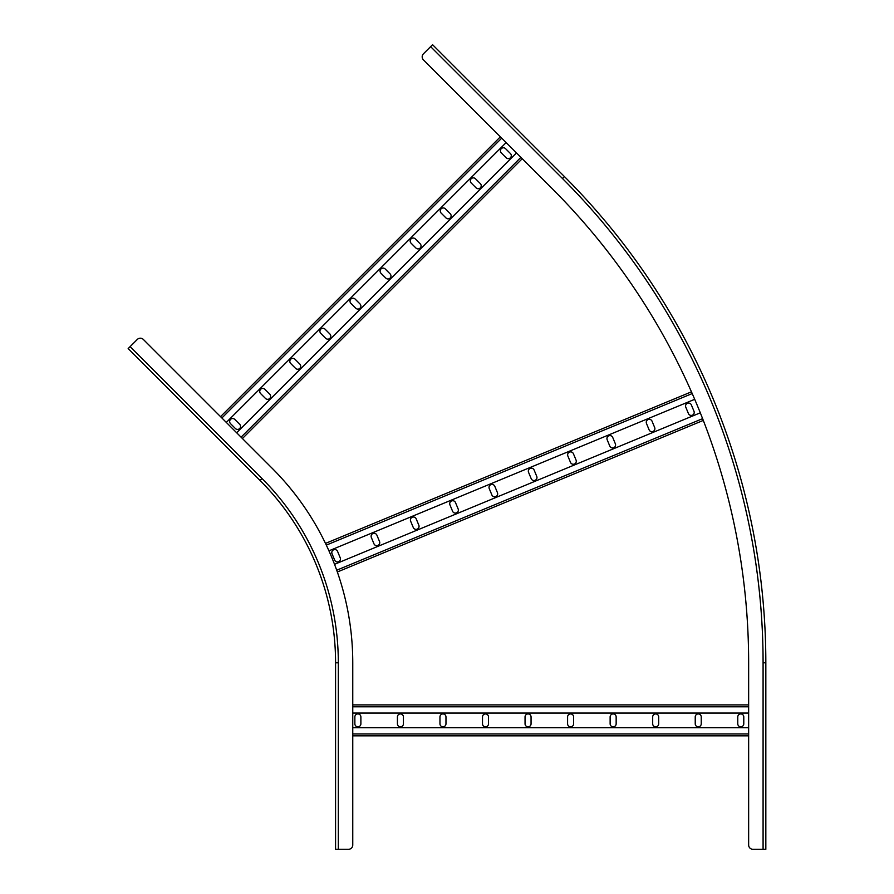 <?xml version="1.0" encoding="UTF-8"?>
<svg xmlns="http://www.w3.org/2000/svg" width="894" height="894" viewBox="0 0 894 894"><rect width="100%" height="100%" fill="white"/><g stroke="black" fill="none" stroke-linecap="round" stroke-linejoin="round"><path stroke-width="1.34" d="M335.574 662.789L338.323 662.789A260.601 260.601 0 0 0 261.998 478.513L260.053 480.458A257.852 257.852 0 0 1 335.574 662.789L335.574 849.3L348.459 849.3A4.302 4.302 0 0 0 352.761 844.998L352.761 662.789A275.039 275.039 0 0 0 272.201 468.311L242.419 438.529L522.252 158.696L552.291 188.735L423.443 59.898L500.372 136.827L220.539 416.649L143.364 339.463A4.302 4.302 0 0 0 137.285 339.463L128.166 348.582L260.053 480.458L128.166 348.582M272.201 468.311L143.364 339.463M352.761 713.066L748.647 713.066M352.761 704.908L748.647 704.908M352.761 735.851L748.647 735.851M352.761 727.682L748.647 727.682M403.429 723.816L403.429 716.932A3.006 3.006 0 0 0 400.423 713.926A3.006 3.006 0 0 0 397.417 716.932L397.417 723.816A3.006 3.006 0 0 0 400.423 726.822A3.006 3.006 0 0 0 403.429 723.816M360.885 723.816L360.885 716.932A3.006 3.006 0 0 0 357.879 713.926A3.006 3.006 0 0 0 354.862 716.932L354.862 723.816A3.006 3.006 0 0 0 357.879 726.822A3.006 3.006 0 0 0 360.885 723.816M439.96 723.816A3.006 3.006 0 0 0 442.966 726.822A3.006 3.006 0 0 0 445.972 723.816L445.972 716.932A3.006 3.006 0 0 0 442.966 713.926A3.006 3.006 0 0 0 439.96 716.932L439.96 723.816M482.503 723.816A3.006 3.006 0 0 0 485.509 726.822A3.006 3.006 0 0 0 488.515 723.816L488.515 716.932A3.006 3.006 0 0 0 485.509 713.926A3.006 3.006 0 0 0 482.503 716.932L482.503 723.816M525.046 723.816A3.006 3.006 0 0 0 528.052 726.822A3.006 3.006 0 0 0 531.058 723.816L531.058 716.932A3.006 3.006 0 0 0 528.052 713.926A3.006 3.006 0 0 0 525.046 716.932L525.046 723.816M567.589 723.816A3.006 3.006 0 0 0 570.596 726.822A3.006 3.006 0 0 0 573.613 723.816L573.613 716.932A3.006 3.006 0 0 0 570.596 713.926A3.006 3.006 0 0 0 567.589 716.932L567.589 723.816M610.133 723.816A3.006 3.006 0 0 0 613.15 726.822A3.006 3.006 0 0 0 616.156 723.816L616.156 716.932A3.006 3.006 0 0 0 613.15 713.926A3.006 3.006 0 0 0 610.133 716.932L610.133 723.816M652.687 723.816A3.006 3.006 0 0 0 655.693 726.822A3.006 3.006 0 0 0 658.699 723.816L658.699 716.932A3.006 3.006 0 0 0 655.693 713.926A3.006 3.006 0 0 0 652.687 716.932L652.687 723.816M695.23 723.816A3.006 3.006 0 0 0 698.236 726.822A3.006 3.006 0 0 0 701.242 723.816L701.242 716.932A3.006 3.006 0 0 0 698.236 713.926A3.006 3.006 0 0 0 695.23 716.932L695.23 723.816M737.774 723.816A3.006 3.006 0 0 0 740.78 726.822A3.006 3.006 0 0 0 743.786 723.816L743.786 716.932A3.006 3.006 0 0 0 740.78 713.926A3.006 3.006 0 0 0 737.774 716.932L737.774 723.816M226.316 422.426L506.138 142.593M236.653 432.752L516.475 152.93M269.742 394.187L264.881 389.326A3.006 3.006 0 0 0 260.623 389.326A3.006 3.006 0 0 0 260.623 393.583L265.484 398.445A3.006 3.006 0 0 0 269.742 398.445A3.006 3.006 0 0 0 269.742 394.187M239.659 424.27L234.798 419.409A3.006 3.006 0 0 0 230.54 419.409A3.006 3.006 0 0 0 230.54 423.667L235.401 428.528A3.006 3.006 0 0 0 239.659 428.528A3.006 3.006 0 0 0 239.659 424.27M295.568 368.362A3.006 3.006 0 0 0 299.825 368.362A3.006 3.006 0 0 0 299.825 364.104L294.964 359.243A3.006 3.006 0 0 0 290.706 359.243A3.006 3.006 0 0 0 290.706 363.5L295.568 368.362M325.651 338.278A3.006 3.006 0 0 0 329.908 338.278A3.006 3.006 0 0 0 329.908 334.021L325.047 329.16A3.006 3.006 0 0 0 320.79 329.16A3.006 3.006 0 0 0 320.79 333.417L325.651 338.278M355.745 308.195A3.006 3.006 0 0 0 359.991 308.195A3.006 3.006 0 0 0 359.991 303.938L355.13 299.077A3.006 3.006 0 0 0 350.873 299.077A3.006 3.006 0 0 0 350.873 303.334L355.745 308.195M385.828 278.112A3.006 3.006 0 0 0 390.075 278.112A3.006 3.006 0 0 0 390.075 273.855L385.213 268.993A3.006 3.006 0 0 0 380.956 268.993A3.006 3.006 0 0 0 380.956 273.251L385.828 278.112M415.911 248.029A3.006 3.006 0 0 0 420.158 248.029A3.006 3.006 0 0 0 420.158 243.771L415.297 238.91A3.006 3.006 0 0 0 411.05 238.91A3.006 3.006 0 0 0 411.05 243.168L415.911 248.029M445.994 217.946A3.006 3.006 0 0 0 450.241 217.946A3.006 3.006 0 0 0 450.241 213.688L445.38 208.827A3.006 3.006 0 0 0 441.133 208.827A3.006 3.006 0 0 0 441.133 213.074L445.994 217.946M476.077 187.852A3.006 3.006 0 0 0 480.335 187.852A3.006 3.006 0 0 0 480.335 183.605L475.463 178.744A3.006 3.006 0 0 0 471.216 178.744A3.006 3.006 0 0 0 471.216 182.991L476.077 187.852M506.16 157.769A3.006 3.006 0 0 0 510.418 157.769A3.006 3.006 0 0 0 510.418 153.522L505.557 148.661A3.006 3.006 0 0 0 501.299 148.661A3.006 3.006 0 0 0 501.299 152.908L506.16 157.769M328.936 550.827L694.705 399.316M325.505 543.407L691.453 391.829M337.34 571.992L703.299 420.415M334.535 564.326L700.304 412.816M379.525 541.496L376.888 535.148A3.006 3.006 0 0 0 372.966 533.517A3.006 3.006 0 0 0 371.334 537.45L373.96 543.798A3.006 3.006 0 0 0 377.894 545.429A3.006 3.006 0 0 0 379.525 541.496M340.212 557.778L337.586 551.43A3.006 3.006 0 0 0 333.652 549.799A3.006 3.006 0 0 0 332.032 553.732L334.658 560.08A3.006 3.006 0 0 0 338.591 561.711A3.006 3.006 0 0 0 340.212 557.778M413.274 527.516A3.006 3.006 0 0 0 417.196 529.147A3.006 3.006 0 0 0 418.828 525.214L416.202 518.866A3.006 3.006 0 0 0 412.268 517.235A3.006 3.006 0 0 0 410.637 521.168L413.274 527.516M452.576 511.234A3.006 3.006 0 0 0 456.51 512.865A3.006 3.006 0 0 0 458.141 508.932L455.504 502.584A3.006 3.006 0 0 0 451.571 500.953A3.006 3.006 0 0 0 449.95 504.887L452.576 511.234M491.879 494.963A3.006 3.006 0 0 0 495.812 496.583A3.006 3.006 0 0 0 497.444 492.661L494.807 486.302A3.006 3.006 0 0 0 490.884 484.671A3.006 3.006 0 0 0 489.253 488.605L491.879 494.963M531.192 478.681A3.006 3.006 0 0 0 535.126 480.301A3.006 3.006 0 0 0 536.746 476.379L534.12 470.021A3.006 3.006 0 0 0 530.187 468.389A3.006 3.006 0 0 0 528.555 472.323L531.192 478.681M570.495 462.399A3.006 3.006 0 0 0 574.429 464.02A3.006 3.006 0 0 0 576.06 460.097L573.423 453.739A3.006 3.006 0 0 0 569.489 452.107A3.006 3.006 0 0 0 567.869 456.041L570.495 462.399M609.809 446.117A3.006 3.006 0 0 0 613.731 447.738A3.006 3.006 0 0 0 615.363 443.815L612.736 437.457A3.006 3.006 0 0 0 608.803 435.836A3.006 3.006 0 0 0 607.171 439.759L609.809 446.117M649.111 429.835A3.006 3.006 0 0 0 653.045 431.456A3.006 3.006 0 0 0 654.665 427.533L652.039 421.175A3.006 3.006 0 0 0 648.105 419.554A3.006 3.006 0 0 0 646.485 423.477L649.111 429.835M688.414 413.553A3.006 3.006 0 0 0 692.347 415.185A3.006 3.006 0 0 0 693.979 411.251L691.341 404.893A3.006 3.006 0 0 0 687.419 403.272A3.006 3.006 0 0 0 685.787 407.195L688.414 413.553M552.291 188.735A670.411 670.411 0 0 1 748.647 662.789L748.647 844.998A4.302 4.302 0 0 0 752.938 849.3L765.834 849.3L765.834 662.789A687.598 687.598 0 0 0 564.438 176.587L432.562 44.7L423.443 53.819A4.302 4.302 0 0 0 423.443 59.898M763.085 849.3L763.085 662.789L765.834 662.789A687.598 687.598 0 0 0 564.438 176.587A687.598 687.598 0 0 1 765.834 662.789A687.598 687.598 0 0 0 564.438 176.587L562.494 178.532L430.617 46.644M261.998 478.513L130.111 346.637M338.323 849.3L338.323 662.789M352.761 706.796L748.647 706.796M352.761 733.952L748.647 733.952M221.88 417.99L501.702 138.157M241.089 437.188L520.911 157.366M326.321 545.116L692.213 393.561M336.714 570.216L702.617 418.649M763.085 662.789A684.849 684.849 0 0 0 562.494 178.532"/></g></svg>
